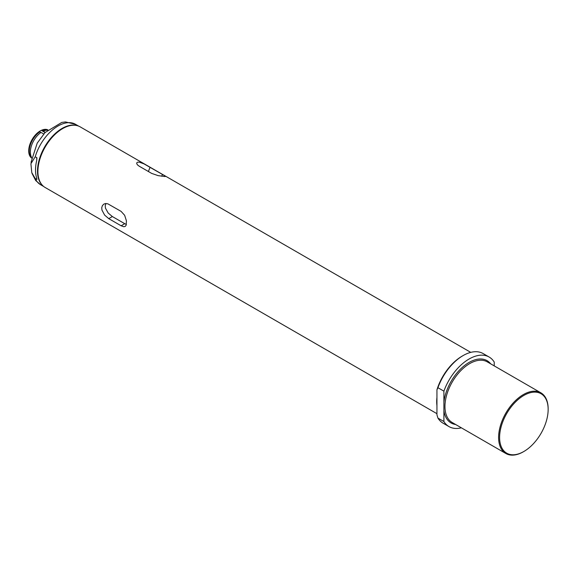 <?xml version="1.0" encoding="UTF-8"?>
<svg xmlns="http://www.w3.org/2000/svg" width="577" height="577" viewBox="0 0 577 577"><rect width="100%" height="100%" fill="white"/><g stroke="black" fill="none" stroke-linecap="round" stroke-linejoin="round"><path stroke-width="0.87" d="M470.774 352.374L80.167 126.853A35.009 20.209 120 0 0 62.662 128.592A35.009 20.209 120 0 0 37.909 171.47A35.009 20.209 120 0 0 45.157 187.496L436.948 413.687M121.127 225.787L108.743 218.633L104.625 215.091L101.934 210.05L101.761 207.597L102.417 205.571L103.939 204.049L105.721 203.508L107.885 203.847L121.127 211.406L124.646 215.293L126.428 220.861L126.132 225.232L125.231 226.393L123.817 226.732L121.127 225.787L124.74 223.696L112.356 216.548L108.216 213.072L105.425 208.081L105.238 205.628L105.952 203.493M151.679 173.403L139.288 166.255L137.6 165L136.756 163.76L136.807 162.736L137.752 162.159L139.425 162.195L144.07 163.911L165.296 176.086L165.505 176.439L164.755 176.526L158.105 175.624L151.679 173.403M436.948 406.417L436.948 414.841L437.936 418.087A40.159 23.188 120 0 0 443.028 423.15L448.985 426.591A40.159 23.188 -60 0 1 443.901 421.527L443.901 391.156L437.936 387.715L436.948 389.807L436.948 406.417M443.901 391.156A40.159 23.188 -60 0 1 489.145 357.033L483.187 353.593A40.159 23.188 120 0 0 463.107 355.576A40.159 23.188 120 0 0 437.936 387.715M489.145 357.033A40.159 23.188 -60 0 1 494.237 362.096L494.237 365.89M436.948 389.807A38.753 22.373 -60 0 1 462.112 356.153L463.107 355.576M461.369 427.817A40.159 23.188 -60 0 1 448.985 426.591M437.936 418.087L443.901 421.527M523.627 451.625A35.031 20.224 -60 0 1 523.382 451.769A35.031 20.224 -60 0 1 505.863 453.508A35.031 20.224 -60 0 1 500.49 425.437A35.031 20.224 -60 0 1 523.382 394.567A35.031 20.224 -60 0 1 540.894 392.829A35.031 20.224 -60 0 1 548.15 408.869A35.031 20.224 -60 0 1 548.15 409.158M523.873 395.425A34.331 19.82 120 0 0 499.603 437.467A34.331 19.82 120 0 0 523.873 451.481A34.331 19.82 120 0 0 548.15 409.439A34.331 19.82 120 0 0 523.873 395.425M37.909 171.174A34.303 19.806 -60 0 1 37.909 170.893A34.303 19.806 -60 0 1 62.165 128.88A34.303 19.806 -60 0 1 62.41 128.736M126.377 224.453L124.74 223.696M43.001 185.895A34.894 20.145 -60 0 1 37.491 171.131A34.894 20.145 -60 0 1 51.548 137.297A34.894 20.145 -60 0 1 77.707 125.786M36.733 178.142L36.733 179.44L36.733 178.142A34.894 20.145 -60 0 1 35.507 169.984A34.894 20.145 -60 0 1 36.733 160.413L36.906 157.817L35.24 156.72L30.913 163.724L31.785 172.631L35.24 178.581L37.007 179.267M31.612 158.033A16.293 9.405 -60 0 1 29.737 144.834A16.293 9.405 -60 0 1 40.239 130.929A16.293 9.405 -60 0 1 47.877 129.861M47.79 129.94A16.293 9.405 120 0 0 41.883 130.669L45.085 132.522M39.698 131.931A16.293 9.405 120 0 0 30.307 156.129L31.432 157.146A16.625 9.6 -60 0 1 41.025 132.429L39.698 131.931M43.722 133.987L41.025 132.429M45.251 132.342L43.21 131.167A16.625 9.6 -60 0 1 47.559 130.142M43.21 131.167L41.883 130.669M436.94 405.559A35.009 20.209 -60 0 1 436.948 397.524M443.901 402.111A35.969 20.765 -60 0 1 469.065 362.443A35.969 20.765 -60 0 1 490.659 363.827M455.628 424.506A35.969 20.765 -60 0 1 443.901 410.572M540.894 392.829L487.248 361.858A35.031 20.224 120 0 0 469.728 363.589A35.031 20.224 120 0 0 446.843 394.459A35.031 20.224 120 0 0 452.217 422.53L505.863 453.508M112.356 216.548L108.743 218.633M148.404 171.52L150.07 167.222M161.733 176.237L162.462 174.369M35.24 178.581A34.894 20.145 120 0 0 40.578 184.712L35.673 180.5L31.995 173.367M78.674 126.132L75.472 124.279A34.894 20.145 120 0 0 35.24 156.72M36.733 157.586L36.733 160.413M548.15 409.439L548.15 408.869M523.873 451.481L523.382 451.769M37.909 170.893L37.909 171.47M62.165 128.88L62.662 128.592M43.787 186.566L40.578 184.712M31.014 162.317L37.216 143.125L45.078 132.53L61.782 122.425L65.461 121.935L75.472 124.279"/></g></svg>

